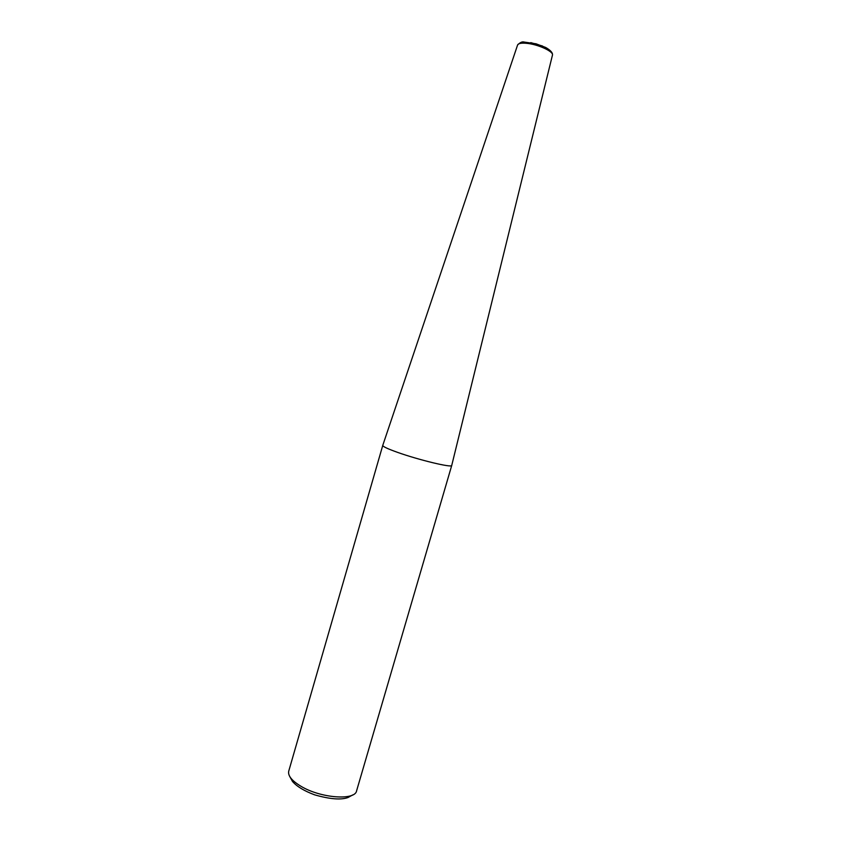 <?xml version="1.0" encoding="UTF-8"?>
<svg xmlns="http://www.w3.org/2000/svg" width="841" height="841" viewBox="0 0 841 841"><rect width="100%" height="100%" fill="white"/><g stroke="black" fill="none" stroke-linecap="round" stroke-linejoin="round"><path stroke-width="1.26" d="M382.781 445.362L382.75 445.446C382.876 446.582 387.838 448.905 397.646 452.395C418.818 459.974 452.122 467.964 451.722 465.483L451.743 465.399M382.76 445.415L288.736 771.155C287.738 775.717 291.827 780.763 300.983 786.282C320.652 798.204 355.102 800.769 356.584 790.866L451.733 465.451M517.562 45.088L517.604 44.951C518.403 43.364 521.452 42.828 526.75 43.333C538.114 44.363 553.746 51.553 552.463 55.075L552.421 55.212M451.722 465.483L552.463 55.075C552.831 52.804 550.571 50.271 545.693 47.474L536.085 43.816L524.08 42.05C522.303 41.451 520.148 42.418 517.604 44.951L382.75 445.446M530.787 42.618L542.561 46.034M352.726 794.913L348.027 797.51C341.025 800.096 329.861 799.192 314.566 794.819C304.221 790.95 296.873 786.514 292.521 781.499L289.819 776.642"/></g></svg>
